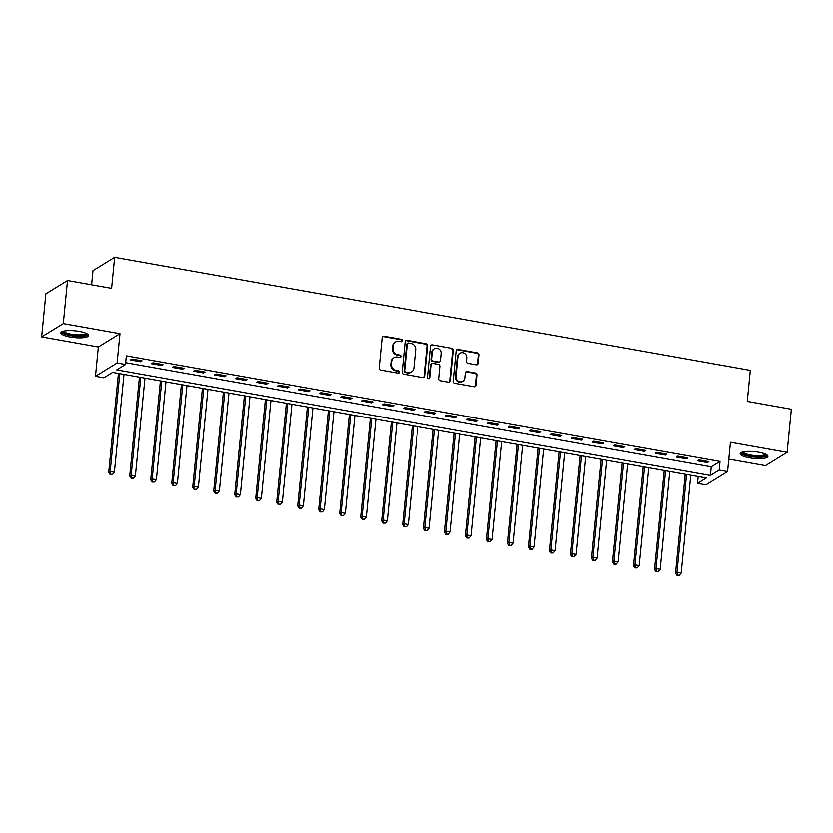 <?xml version="1.0" encoding="UTF-8"?>
<svg xmlns="http://www.w3.org/2000/svg" width="833" height="833" viewBox="0 0 833 833"><rect width="100%" height="100%" fill="white"/><g stroke="black" fill="none" stroke-linecap="round" stroke-linejoin="round"><path stroke-width="1.25" d="M402.495 340.718A1.229 1.135 58.4 0 0 401.464 339.333L383.951 336.22A1.749 1.614 58.4 0 0 382.128 337.615L379.15 368.082A1.749 1.614 58.4 0 0 380.629 370.06L398.143 373.174A1.229 1.135 58.4 0 0 399.413 372.195A1.229 1.135 58.4 0 0 398.372 370.81L396.112 370.404A5.612 5.175 58.4 0 1 391.364 364.052L391.614 361.512A5.612 5.175 58.4 0 1 397.424 357.034L399.684 357.44A1.229 1.135 58.4 0 0 400.954 356.462A1.229 1.135 58.4 0 0 399.923 355.066L397.653 354.671A5.612 5.175 58.4 0 1 392.905 348.309L393.155 345.778A5.612 5.175 58.4 0 1 398.965 341.301L401.235 341.697A1.229 1.135 58.4 0 0 402.495 340.718M401.662 341.697A1.229 1.135 58.4 0 0 400.881 339.687L383.367 336.574A1.749 1.614 58.4 0 0 382.597 336.626M398.58 373.174A1.229 1.135 58.4 0 0 397.789 371.164L395.529 370.768L396.112 370.404M400.121 357.43A1.229 1.135 58.4 0 0 399.33 355.431L397.07 355.025L397.653 354.671M758.613 452.225A13.932 3.394 -174.4 0 0 740.183 453.673A13.932 3.394 -174.4 0 0 749.492 457.838A13.932 3.394 -174.4 0 0 767.922 456.39A13.932 3.394 -174.4 0 0 758.613 452.225M79.281 331.388A13.932 3.394 -174.4 0 0 60.851 332.836A13.932 3.394 -174.4 0 0 70.159 337.001A13.932 3.394 -174.4 0 0 88.59 335.553A13.932 3.394 -174.4 0 0 79.281 331.388M476.497 364.812A1.749 1.614 58.4 0 0 478.309 363.417L479.142 354.868A1.749 1.614 58.4 0 0 477.663 352.89L458.212 349.423A1.749 1.614 58.4 0 0 456.401 350.828L453.412 381.285A1.749 1.614 58.4 0 0 454.891 383.274L474.341 386.731A1.749 1.614 58.4 0 0 476.164 385.335L477.174 375.006A1.749 1.614 58.4 0 0 475.685 373.028L467.365 371.539A1.749 1.614 58.4 0 0 465.553 372.945L465.043 378.067A4.686 4.332 58.4 0 1 458.348 381.035A4.686 4.332 58.4 0 1 456.224 376.495L458.192 356.441A4.686 4.332 58.4 0 1 464.887 353.463A4.686 4.332 58.4 0 1 467.011 358.013L466.688 361.355A1.749 1.614 58.4 0 0 468.167 363.334L476.497 364.812M719.171 470.072L727.573 471.572L705.926 484.868L697.533 483.379L706.301 477.986L112.632 372.382L103.854 377.776L95.462 376.277L117.099 362.98L125.491 364.469L116.724 369.862L710.403 475.466L719.171 470.072L720.014 461.451L126.335 355.847L125.491 364.469M67.515 280.482L63.287 323.589L41.65 336.886L45.877 293.778L67.515 280.482L111.601 288.322L114.642 257.293L750.304 370.362L747.263 401.391L791.35 409.242L787.123 452.34L730.447 442.261L727.573 471.572M41.65 336.886L98.336 346.965L119.973 333.669L63.287 323.589M119.973 333.669L117.099 362.98M427.881 345.747A1.749 1.614 58.4 0 0 426.392 343.769L406.941 340.301A1.749 1.614 58.4 0 0 405.13 341.707L402.141 372.164A1.749 1.614 58.4 0 0 403.63 374.152L423.081 377.609A1.749 1.614 58.4 0 0 424.892 376.214L427.881 345.747L427.298 346.111A1.749 1.614 58.4 0 0 425.809 344.123L406.358 340.666A1.749 1.614 58.4 0 0 405.588 340.718M432.577 344.862L452.027 348.329A1.749 1.614 58.4 0 1 453.516 350.308L450.528 380.775A1.749 1.614 58.4 0 1 448.706 382.17L440.386 380.691A1.749 1.614 58.4 0 1 438.908 378.703L440.116 366.353A1.749 1.614 58.4 0 0 438.637 364.365L433.108 363.386A1.749 1.614 58.4 0 0 431.296 364.781L430.036 377.641A1.229 1.135 58.4 0 1 428.287 378.421A1.229 1.135 58.4 0 1 427.725 377.234L430.765 346.268A1.749 1.614 58.4 0 1 432.577 344.862L452.027 348.329M728.792 459.118L765.485 465.637L787.123 452.34M125.668 362.688L711.247 466.844L720.014 461.451M130.5 359.95L140.569 361.741L142.037 360.845L131.958 359.054L130.5 359.95M151.491 363.688L161.571 365.479L163.029 364.583L152.949 362.792L151.491 363.688M172.483 367.415L182.562 369.217L184.02 368.311L173.941 366.52L172.483 367.415M193.475 371.154L203.554 372.945L205.012 372.049L194.932 370.258L193.475 371.154M214.466 374.892L224.546 376.683L226.003 375.787L215.934 373.986L214.466 374.892M235.458 378.619L245.537 380.41L246.995 379.515L236.926 377.724L235.458 378.619M256.449 382.357L266.529 384.148L267.997 383.253L257.918 381.462L256.449 382.357M277.441 386.096L287.52 387.886L288.989 386.981L278.909 385.19L277.441 386.096M298.443 389.823L308.512 391.614L309.98 390.719L299.901 388.928L298.443 389.823M319.435 393.561L329.504 395.352L330.972 394.457L320.892 392.666L319.435 393.561M340.426 397.289L350.506 399.09L351.963 398.184L341.884 396.393L340.426 397.289M361.418 401.027L371.497 402.818L372.955 401.923L362.876 400.132L361.418 401.027M382.409 404.765L392.489 406.556L393.947 405.661L383.878 403.859L382.409 404.765M403.401 408.493L413.48 410.284L414.938 409.388L404.869 407.597L403.401 408.493M424.393 412.231L434.472 414.022L435.93 413.126L425.861 411.335L424.393 412.231M445.384 415.969L455.464 417.76L456.932 416.854L446.852 415.063L445.384 415.969M466.386 419.697L476.455 421.488L477.923 420.592L467.844 418.801L466.386 419.697M487.378 423.435L497.447 425.226L498.915 424.33L488.836 422.539L487.378 423.435M508.369 427.162L518.449 428.964L519.907 428.058L509.827 426.267L508.369 427.162M529.361 430.9L539.44 432.691L540.898 431.796L530.819 430.005L529.361 430.9M550.353 434.639L560.432 436.43L561.89 435.534L551.81 433.733L550.353 434.639M571.344 438.366L581.424 440.157L582.881 439.262L572.812 437.471L571.344 438.366M592.336 442.104L602.415 443.895L603.873 443L593.804 441.209L592.336 442.104M613.327 445.842L623.407 447.633L624.875 446.727L614.796 444.937L613.327 445.842M634.33 449.57L644.398 451.361L645.867 450.466L635.787 448.675L634.33 449.57M655.321 453.308L665.39 455.099L666.858 454.204L656.779 452.413L655.321 453.308M676.313 457.036L686.392 458.837L687.85 457.931L677.77 456.14L676.313 457.036M697.304 460.774L707.384 462.565L708.841 461.669L698.762 459.878L697.304 460.774M114.642 257.293L93.004 270.59L91.609 284.771M698.2 476.538L697.533 483.379M98.336 346.965L95.462 376.277M711.247 466.844L710.403 475.466M140.569 361.741L140.683 360.606M161.571 365.479L161.675 364.344M182.562 369.217L182.666 368.071M203.554 372.945L203.658 371.81M224.546 376.683L224.66 375.537M245.537 380.41L245.652 379.275M266.529 384.148L266.643 383.013M287.52 387.886L287.635 386.741M308.512 391.614L308.626 390.479M329.504 395.352L329.618 394.217M350.506 399.09L350.61 397.945M371.497 402.818L371.601 401.683M392.489 406.556L392.603 405.411M413.48 410.284L413.595 409.149M434.472 414.022L434.587 412.887M455.464 417.76L455.578 416.615M476.455 421.488L476.57 420.353M497.447 425.226L497.561 424.091M518.449 428.964L518.553 427.818M539.44 432.691L539.545 431.556M560.432 436.43L560.547 435.284M581.424 440.157L581.538 439.022M602.415 443.895L602.53 442.76M623.407 447.633L623.521 446.488M644.398 451.361L644.513 450.226M665.39 455.099L665.505 453.964M686.392 458.837L686.496 457.692M707.384 462.565L707.488 461.43M395.498 341.936L394.915 342.29A5.612 5.175 58.4 0 0 392.572 346.132L393.155 345.778M397.07 355.025A5.612 5.175 58.4 0 1 392.322 348.673L392.572 346.132M393.947 357.669L393.363 358.034A5.612 5.175 58.4 0 0 391.031 361.876L391.614 361.512M395.529 370.768A5.612 5.175 58.4 0 1 390.781 364.406L391.031 361.876M423.851 377.557A1.749 1.614 58.4 0 0 424.309 376.578L427.298 346.111M408.524 342.998A1.229 1.135 58.4 0 0 407.254 343.977L404.63 370.716A1.229 1.135 58.4 0 0 405.671 372.112L408.066 372.528A5.612 5.175 58.4 0 0 413.866 368.051L415.657 349.777A5.612 5.175 58.4 0 0 410.919 343.425L408.524 342.998M407.764 343.134L407.181 343.498A1.229 1.135 58.4 0 0 406.671 344.341L407.254 343.977M411.533 371.893L410.95 372.257A5.612 5.175 58.4 0 1 407.472 372.892L405.088 372.466A1.229 1.135 58.4 0 1 404.047 371.081L406.671 344.341M449.476 382.118A1.749 1.614 58.4 0 0 449.945 381.129L452.923 350.672A1.749 1.614 58.4 0 0 451.444 348.683M432.025 363.584L431.442 363.938A1.749 1.614 58.4 0 0 430.713 365.146L429.453 378.005L430.036 377.641M429.203 378.619A1.229 1.135 58.4 0 0 429.453 378.005M441.375 353.536A4.686 4.332 58.4 0 0 434.503 348.756A4.686 4.332 58.4 0 0 432.556 351.963L431.858 359.033A1.749 1.614 58.4 0 0 433.337 361.012L438.866 362.001A1.749 1.614 58.4 0 0 440.678 360.595L441.375 353.536M434.503 348.756L433.92 349.11A4.686 4.332 58.4 0 0 431.963 352.328L432.556 351.963M439.949 361.803L439.366 362.157A1.749 1.614 58.4 0 1 438.283 362.355L432.754 361.376A1.749 1.614 58.4 0 1 431.275 359.387L431.963 352.328M431.994 345.226A1.749 1.614 58.4 0 0 431.223 345.279M460.149 353.223L459.566 353.588A4.686 4.332 58.4 0 0 457.609 356.795L458.192 356.441M463.096 381.275L462.513 381.629A4.686 4.332 58.4 0 1 455.641 376.849L457.609 356.795M475.112 386.679A1.749 1.614 58.4 0 0 475.57 385.689L476.591 375.371A1.749 1.614 58.4 0 0 475.102 373.382L466.782 371.903A1.749 1.614 58.4 0 0 466.011 371.955M477.267 364.76A1.749 1.614 58.4 0 0 477.726 363.782L478.559 355.233A1.749 1.614 58.4 0 0 477.08 353.244L457.629 349.787A1.749 1.614 58.4 0 0 456.859 349.839M118.421 373.413L108.717 472.394L110.185 471.499L114.381 472.238L123.971 374.402M119.775 373.653L110.185 471.499L110.789 474.227L110.195 474.591L112.465 474.529L110.789 474.227M114.381 472.238L112.465 474.529M110.195 474.591L108.717 472.394M139.423 377.151L129.719 476.122L131.177 475.226L135.373 475.976L144.963 378.13M140.767 377.391L131.177 475.226L131.781 477.965L131.187 478.319L133.457 478.257L131.781 477.965M135.373 475.976L133.457 478.257M131.187 478.319L129.719 476.122M160.415 380.879L150.711 479.86L152.168 478.965L156.365 479.704L165.965 381.868M161.758 381.118L152.168 478.965L152.772 481.693L152.189 482.057L154.449 481.995L152.772 481.693M156.365 479.704L154.449 481.995M152.189 482.057L150.711 479.86M181.407 384.617L171.702 483.598L173.16 482.692L177.356 483.442L186.956 385.606M182.76 384.856L173.16 482.692L173.764 485.431L173.181 485.795L175.44 485.733L173.764 485.431M177.356 483.442L175.44 485.733M173.181 485.795L171.702 483.598M202.398 388.345L192.694 487.326L194.151 486.43L198.358 487.18L207.948 389.334M203.752 388.584L194.151 486.43L194.755 489.169L194.172 489.523L196.432 489.46L194.755 489.169M198.358 487.18L196.432 489.46M194.172 489.523L192.694 487.326M86.809 333.627A12.058 2.936 5.6 0 1 82.696 335.772A12.058 2.936 5.6 0 1 69.087 334.876A12.058 2.936 5.6 0 1 62.975 331.295M63.839 331.076A11.162 2.728 -174.4 0 0 70.586 334.064A11.162 2.728 -174.4 0 0 82.207 334.689A11.162 2.728 -174.4 0 0 85.997 333.242M61.267 332.128A13.849 3.374 -174.4 0 0 70.18 335.574A13.849 3.374 -174.4 0 0 83.862 336.209A13.849 3.374 -174.4 0 0 88.329 334.783M766.131 454.474A12.058 2.936 5.6 0 1 750.241 456.078A12.058 2.936 5.6 0 1 742.307 452.132M743.171 451.913A11.162 2.728 -174.4 0 0 750.616 455.037A11.162 2.728 -174.4 0 0 765.329 454.089M740.599 452.965A13.849 3.374 -174.4 0 0 749.658 456.442A13.849 3.374 -174.4 0 0 767.651 455.62M223.39 392.083L213.685 491.064L215.143 490.168L219.35 490.908L228.94 393.072M224.743 392.322L215.143 490.168L215.747 492.897L215.164 493.261L217.423 493.198L215.747 492.897M219.35 490.908L217.423 493.198M215.164 493.261L213.685 491.064M244.381 395.821L234.677 494.802L236.145 493.896L240.341 494.646L249.931 396.8M245.735 396.06L236.145 493.896L236.739 496.635L236.156 496.989L238.425 496.937L236.739 496.635M240.341 494.646L238.425 496.937M236.156 496.989L234.677 494.802M265.373 399.548L255.669 498.53L257.137 497.634L261.333 498.384L270.923 400.538M266.727 399.788L257.137 497.634L257.73 500.373L257.147 500.727L259.417 500.664L257.73 500.373M261.333 498.384L259.417 500.664M257.147 500.727L255.669 498.53M286.365 403.287L276.66 502.268L278.128 501.372L282.325 502.112L291.914 404.276M287.718 403.526L278.128 501.372L278.732 504.1L278.139 504.465L280.409 504.402L278.732 504.1M282.325 502.112L280.409 504.402M278.139 504.465L276.66 502.268M307.367 407.025L297.652 505.995L299.12 505.1L303.316 505.85L312.906 408.003M308.71 407.264L299.12 505.1L299.724 507.838L299.13 508.192L301.4 508.14L299.724 507.838M303.316 505.85L301.4 508.14M299.13 508.192L297.652 505.995M328.358 410.752L318.654 509.734L320.111 508.838L324.308 509.577L333.908 411.741M329.701 410.992L320.111 508.838L320.715 511.566L320.132 511.931L322.392 511.868L320.715 511.566M324.308 509.577L322.392 511.868M320.132 511.931L318.654 509.734M349.35 414.49L339.645 513.472L341.103 512.566L345.299 513.315L354.9 415.48M350.693 414.73L341.103 512.566L341.707 515.304L341.124 515.669L343.383 515.606L341.707 515.304M345.299 513.315L343.383 515.606M341.124 515.669L339.645 513.472M370.341 418.218L360.637 517.199L362.095 516.304L366.291 517.054L375.891 419.207M371.695 418.468L362.095 516.304L362.699 519.042L362.116 519.396L364.375 519.334L362.699 519.042M366.291 517.054L364.375 519.334M362.116 519.396L360.637 517.199M391.333 421.956L381.629 520.937L383.086 520.042L387.293 520.781L396.883 422.945M392.687 422.196L383.086 520.042L383.69 522.77L383.107 523.134L385.367 523.072L383.69 522.77M387.293 520.781L385.367 523.072M383.107 523.134L381.629 520.937M412.325 425.694L402.62 524.675L404.078 523.77L408.285 524.519L417.874 426.673M413.678 425.934L404.078 523.77L404.682 526.508L404.099 526.862L406.369 526.81L404.682 526.508M408.285 524.519L406.369 526.81M404.099 526.862L402.62 524.675M433.316 429.422L423.612 528.403L425.08 527.508L429.276 528.257L438.866 430.411M434.67 429.661L425.08 527.508L425.673 530.246L425.09 530.6L427.36 530.538L425.673 530.246M429.276 528.257L427.36 530.538M425.09 530.6L423.612 528.403M454.308 433.16L444.603 532.141L446.071 531.246L450.268 531.985L459.858 434.149M455.661 433.399L446.071 531.246L446.665 533.974L446.082 534.338L448.352 534.276L446.665 533.974M450.268 531.985L448.352 534.276M446.082 534.338L444.603 532.141M475.299 436.898L465.595 535.869L467.063 534.973L471.259 535.723L480.849 437.877M476.653 437.138L467.063 534.973L467.667 537.712L467.074 538.066L469.343 538.014L467.667 537.712M471.259 535.723L469.343 538.014M467.074 538.066L465.595 535.869M496.301 440.626L486.597 539.607L488.055 538.712L492.251 539.461L501.851 441.615M497.645 440.865L488.055 538.712L488.659 541.44L488.076 541.804L490.335 541.742L488.659 541.44M492.251 539.461L490.335 541.742M488.076 541.804L486.597 539.607M517.293 444.364L507.589 543.345L509.046 542.439L513.243 543.189L522.843 445.353M518.636 444.603L509.046 542.439L509.65 545.178L509.067 545.542L511.327 545.48L509.65 545.178M513.243 543.189L511.327 545.48M509.067 545.542L507.589 543.345M538.285 448.092L528.58 547.073L530.038 546.177L534.234 546.927L543.834 449.081M539.638 448.341L530.038 546.177L530.642 548.916L530.059 549.27L532.318 549.207L530.642 548.916M534.234 546.927L532.318 549.207M530.059 549.27L528.58 547.073M559.276 451.83L549.572 550.811L551.03 549.915L555.236 550.655L564.826 452.819M560.63 452.069L551.03 549.915L551.633 552.643L551.05 553.008L553.31 552.945L551.633 552.643M555.236 550.655L553.31 552.945M551.05 553.008L549.572 550.811M580.268 455.568L570.563 554.549L572.021 553.643L576.228 554.393L585.818 456.546M581.621 455.807L572.021 553.643L572.625 556.382L572.042 556.736L574.301 556.683L572.625 556.382M576.228 554.393L574.301 556.683M572.042 556.736L570.563 554.549M601.259 459.295L591.555 558.277L593.023 557.381L597.219 558.131L606.809 460.285M602.613 459.535L593.023 557.381L593.617 560.12L593.034 560.474L595.303 560.411L593.617 560.12M597.219 558.131L595.303 560.411M593.034 560.474L591.555 558.277M622.251 463.033L612.547 562.015L614.015 561.119L618.211 561.859L627.801 464.023M623.605 463.273L614.015 561.119L614.608 563.847L614.025 564.212L616.295 564.149L614.608 563.847M618.211 561.859L616.295 564.149M614.025 564.212L612.547 562.015M643.243 466.772L633.538 565.742L635.006 564.847L639.203 565.597L648.792 467.75M644.596 467.011L635.006 564.847L635.61 567.585L635.017 567.939L637.287 567.887L635.61 567.585M639.203 565.597L637.287 567.887M635.017 567.939L633.538 565.742M664.245 470.499L654.54 569.48L655.998 568.585L660.194 569.335L669.784 471.488M665.588 470.739L655.998 568.585L656.602 571.313L656.019 571.677L658.278 571.615L656.602 571.313M660.194 569.335L658.278 571.615M656.019 571.677L654.54 569.48M685.236 474.237L675.532 573.219L676.99 572.313L681.186 573.062L690.786 475.226M686.579 474.477L676.99 572.313L677.593 575.051L677.01 575.416L679.27 575.353L677.593 575.051M681.186 573.062L679.27 575.353M677.01 575.416L675.532 573.219M400.881 339.687L401.464 339.333M397.789 371.164L398.372 370.81M399.33 355.431L399.923 355.066M392.322 348.673L392.905 348.309M390.781 364.406L391.364 364.052M383.367 336.574L383.951 336.22M424.309 376.578L424.892 376.214M406.358 340.666L406.941 340.301M425.809 344.123L426.392 343.769M404.047 371.081L404.63 370.716M405.088 372.466L405.671 372.112M407.472 372.892L408.066 372.528M452.923 350.672L453.516 350.308M449.945 381.129L450.528 380.775M430.713 365.146L431.296 364.781M431.275 359.387L431.858 359.033M432.754 361.376L433.337 361.012M438.283 362.355L438.866 362.001M455.641 376.849L456.224 376.495M466.782 371.903L467.365 371.539M475.102 373.382L475.685 373.028M476.591 375.371L477.174 375.006M475.57 385.689L476.164 385.335M457.629 349.787L458.212 349.423M477.08 353.244L477.663 352.89M478.559 355.233L479.142 354.868M477.726 363.782L478.309 363.417"/></g></svg>
